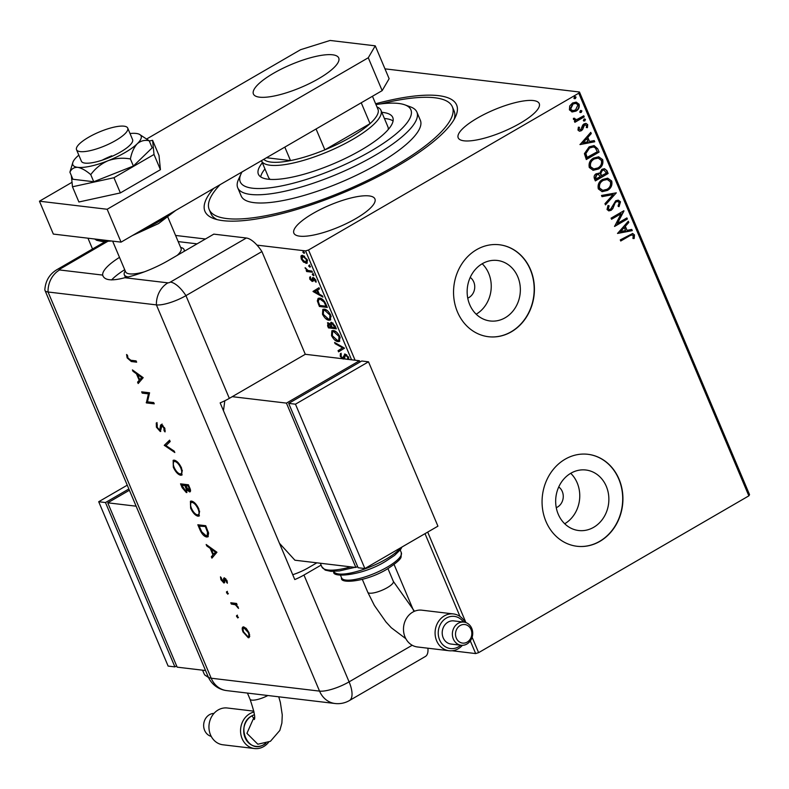 <?xml version="1.0" encoding="UTF-8"?>
<svg xmlns="http://www.w3.org/2000/svg" width="789" height="789" viewBox="0 0 789 789"><rect width="100%" height="100%" fill="white"/><g stroke="black" fill="none" stroke-linecap="round" stroke-linejoin="round"><path stroke-width="1.18" d="M375.623 103.763A136.605 36.718 157.1 0 1 455.608 116.555A136.605 36.718 157.1 0 1 397.37 166.084A136.605 36.718 157.1 0 1 213.927 218.642A136.605 36.718 157.1 0 1 213.661 188.403M454.139 119.405A131.98 35.475 -22.9 0 0 454.089 110.914L452.353 106.801A131.98 35.475 157.1 0 1 347.545 189.577A131.98 35.475 157.1 0 1 210.022 211.048A131.98 35.475 157.1 0 1 209.213 209.519A131.98 35.475 157.1 0 1 220.111 184.656M467.749 298.124A11.579 10.089 96.8 0 0 468.972 297.522A11.579 10.089 96.8 0 0 474.722 287.699A11.579 10.089 96.8 0 0 470.214 277.422M556.265 507.672A11.579 10.089 96.8 0 0 557.488 507.071A11.579 10.089 96.8 0 0 563.238 497.238A11.579 10.089 96.8 0 0 558.73 486.961M593.693 527.299A30.465 26.55 96.8 0 0 608.556 494.624A30.465 26.55 96.8 0 0 585.872 470.007A30.465 26.55 96.8 0 0 570.851 473.232A30.465 26.55 96.8 0 0 555.979 505.907A30.465 26.55 96.8 0 0 578.672 530.524A30.465 26.55 96.8 0 0 593.693 527.299M564.707 523.758A30.465 26.55 96.8 0 0 570.713 473.311M505.177 317.76A30.465 26.55 96.8 0 0 520.04 285.085A30.465 26.55 96.8 0 0 497.356 260.459A30.465 26.55 96.8 0 0 482.335 263.684A30.465 26.55 96.8 0 0 467.463 296.358A30.465 26.55 96.8 0 0 490.156 320.975A30.465 26.55 96.8 0 0 505.177 317.76M476.191 314.209A30.465 26.55 96.8 0 0 482.197 263.763M511.331 331.834A46.304 40.347 96.8 0 0 533.936 282.176A46.304 40.347 96.8 0 0 499.457 244.768A46.304 40.347 96.8 0 0 476.625 249.659A46.304 40.347 96.8 0 0 454.02 299.317A46.304 40.347 96.8 0 0 488.509 336.725A46.304 40.347 96.8 0 0 511.331 331.834M488.391 336.716A46.304 40.347 96.8 0 0 511.114 331.804A46.304 40.347 96.8 0 0 533.719 282.215A46.304 40.347 96.8 0 0 499.338 244.748M599.847 541.382A46.304 40.347 96.8 0 0 622.452 491.725A46.304 40.347 96.8 0 0 587.973 454.306A46.304 40.347 96.8 0 0 565.141 459.208A46.304 40.347 96.8 0 0 542.536 508.856A46.304 40.347 96.8 0 0 577.025 546.274A46.304 40.347 96.8 0 0 599.847 541.382M576.907 546.264A46.304 40.347 96.8 0 0 599.62 541.353A46.304 40.347 96.8 0 0 622.235 491.764A46.304 40.347 96.8 0 0 587.854 454.296M355.839 218.592A43.997 11.825 -22.9 0 0 374.923 198.927A43.997 11.825 -22.9 0 0 312.947 213.494A43.997 11.825 -22.9 0 0 293.873 233.159A43.997 11.825 -22.9 0 0 355.839 218.592M520.168 123.252A43.997 11.825 -22.9 0 0 539.252 103.576A43.997 11.825 -22.9 0 0 477.276 118.143A43.997 11.825 -22.9 0 0 458.202 137.809A43.997 11.825 -22.9 0 0 520.168 123.252M384.973 68.85L579.461 92.007L749.55 494.664L748.85 495.857L478.617 652.651L475.668 653.568L452.077 650.767M301.654 257.589L301.684 255.685L300.954 256.109L302.552 255.281L307.237 259.689L306.99 263.24L303.479 262.076L301.26 258.979L300.954 256.109L301.516 255.439M312.434 272.215L306.655 271.534L306.191 270.42L307.039 270.528L305.116 267.668L307.966 270.469L311.961 271.11L312.434 272.215M309.791 279.188L309.712 277.146L311.704 280.361L312.464 277.817L313.203 277.56L315.856 280.095L316.034 282.275L313.697 278.675L312.937 281.219L312.197 281.466L309.791 279.188L310.363 278.852M311.704 280.361L312.848 279.73L313.194 277.393M314.564 278.28L313.253 278.872M312.937 281.219L312.197 281.466L312.927 281.042L311.616 280.342M325.896 304.09L327.307 307.434L319.407 306.487L317.326 300.925L318.115 298.36L319.713 298.124C321.922 298.232 323.983 300.214 325.896 304.09M336.341 328.816L328.441 327.879L327.583 325.847L328.135 322.76L330.384 324.309L331.449 322.287L335.128 325.946L336.341 328.816M327.435 322.879L328.135 322.76M330.749 322.395L331.449 322.287M344.517 348.176L338.56 351.845L338.057 350.641L342.574 347.86L335.098 343.649L334.595 342.446L344.517 348.176M351.569 359.794L305.58 250.912L257.017 245.132M205.436 238.998L175.582 235.447M87.964 238.199L92.53 248.999M475.668 653.568L470.313 640.915M459.987 616.456L425.005 533.65M342.209 358.679L340.237 356.253L340.394 353.64L341.252 354.567L341.055 356.372L342.663 357.94L345.148 354.034L348.57 357.318L348.827 359.468M347.426 359.399L347.791 357.309L345.612 355.139L344.122 358.62L343.166 359.044M346.726 354.823L344.98 355.405M342.663 357.94L344.132 356.963L344.339 355.691L343.609 356.115M344.468 354.153L345.148 354.034M338.027 341.627C335.808 341.44 333.648 339.457 331.538 335.67L331.853 330.788L333.323 330.561C335.542 330.759 337.712 332.761 339.803 336.568L339.457 341.41L338.027 341.627L338.757 341.203L335.936 339.941M328.993 320.235C326.774 320.058 324.614 318.066 322.504 314.278L322.819 309.396L324.289 309.17C326.508 309.367 328.678 311.379 330.769 315.186L330.423 320.018L328.993 320.235L329.723 319.821L326.902 318.549M313.095 291.555L318.973 287.709L319.476 288.912L317.572 290.086L319.279 294.119L322.435 295.905L322.948 297.108L313.095 291.555L313.746 290.954L313.016 291.378M313.697 275.46L312.306 274.651L312.572 273.813L313.618 274.809L313.351 275.657L313.618 274.809M314.081 275.233L313.036 274.227L312.306 274.651L312.572 273.813M310.116 266.978L308.726 266.169L308.992 265.331L310.038 266.327L309.771 267.175L310.038 266.327M310.501 266.751L309.456 265.745L308.726 266.169L308.992 265.331M304.268 253.151L302.877 252.342L303.154 251.504L304.199 252.5L303.933 253.348L304.199 252.5M304.662 252.924L303.607 251.918L302.877 252.342L303.154 251.504M572.232 111.949L569.421 109.858L569.707 105.992L572.567 102.984L576.246 102.146L579.087 104.247C579.688 107.304 578.662 109.592 576 111.101L572.232 111.949M574.786 120.342L575.792 120.401L573.435 119.366L573.406 118.34L574.619 118.291L575.714 119.534L577.341 119.287L583.761 115.776L584.225 116.89L574.885 122.305L574.412 121.2L575.792 120.401L575.003 120.372M577.962 130.067L578.386 127.157L579.461 127.345L579.077 129.327L580.783 129.672L582.736 125.086L584.028 123.883L586.03 123.409L587.706 124.652L587.41 127.66L586.276 127.532L586.612 125.441L584.541 124.968L582.588 129.564L581.296 130.747L579.491 131.201L577.962 130.067M578.376 127.177L579.008 127.285L578.623 129.278L580.783 129.672M597.687 148.756L599.098 152.099L586.316 159.516L584.412 153.648L589.127 146.862L594.117 145.59L597.687 148.756L599.098 152.099M608.132 173.491L595.35 180.898L594.492 178.866C593.663 176.628 594.255 174.902 596.257 173.718L599.551 173.491L601.859 169.319L604.492 168.698L606.919 170.611L608.132 173.491L595.241 180.651M616.308 192.841L605.479 204.874L604.966 203.67L613.191 194.548L602.017 196.668L601.504 195.465L616.308 192.841L605.321 204.489M626.9 217.922L627.373 219.026L614.592 226.443L621.081 213.72L611.554 219.253L611.081 218.149L623.862 210.732L617.392 223.435L626.9 217.922M629.247 236.069L620.736 241.01L620.272 239.895L632.679 233.495L634.494 234.925L634.169 238.495L632.946 238.505L633.182 235.694L632.147 234.944L628.794 236.019L620.637 240.753M748.85 495.857L578.761 93.201L308.529 249.995L355.089 360.218M427.697 532.092L465.914 622.57M472.128 637.275L478.617 652.651M617.55 233.445L628.3 221.236L628.813 222.439L625.342 226.295L627.048 230.339L631.762 229.431L632.275 230.644L617.55 233.445M620.489 201.777L619.059 206.629L618.034 206.107L619.217 202.615L617.728 201.501L616.199 201.866L615.095 202.951L612.797 208.641L611.09 210.338L608.861 210.87L607.027 209.499L608.013 205.465L609.167 205.87L608.339 208.75L609.384 209.549L610.568 209.263L615.745 200.741L618.251 200.169L620.489 201.777L618.615 206.57M607.402 190.435L602.185 191.678L598.328 188.906C597.5 184.646 598.95 181.48 602.668 179.409L607.708 178.186L611.722 181.026C612.511 185.237 611.071 188.374 607.402 190.435L601.958 191.648M598.368 169.053L593.15 170.286L589.294 167.515C588.466 163.254 589.916 160.088 593.634 158.027L598.673 156.804L602.688 159.634C603.477 163.856 602.037 166.992 598.368 169.053L592.924 170.256M580.014 144.584L590.764 132.374L591.277 133.578L587.805 137.434L589.511 141.468L594.225 140.57L594.738 141.773L580.014 144.584M584.57 118.883L584.807 120.914L583.347 120.609L584.028 119.07L585.477 119.376L584.807 120.914L583.347 120.609M584.028 119.07L585.024 119.317M580.99 110.401L581.217 112.432L579.767 112.127L580.438 110.588L581.897 110.894L581.217 112.432L579.767 112.127M580.438 110.588L581.444 110.835M575.142 96.574L575.378 98.605L573.928 98.3L574.599 96.761L576.059 97.067L575.378 98.605L573.928 98.3M574.599 96.761L575.605 97.008M305.58 250.912L308.529 249.995M578.761 93.201L579.461 92.007M209.213 209.519L210.939 213.622A131.98 35.475 -22.9 0 0 217.005 219.579M632.453 233.485L634.494 234.925M634.04 234.866L634.169 238.495M633.715 238.446L632.956 238.446M631.9 234.935L628.794 236.019M628.014 221.561L628.813 222.439M628.36 222.39L625.342 226.295M624.888 226.246L627.048 230.339M631.368 229.51L632.275 230.644M631.821 230.585L617.491 233.317M624.227 227.528L620.144 231.512L625.539 230.625L624.227 227.528L620.588 231.572M626.555 218.119L627.373 219.026M626.92 218.967L614.513 226.167M611.445 218.997L621.081 213.72M617.392 223.435L623.971 210.979M617.511 201.491L616.199 201.866M615.745 201.806L615.095 202.951M614.641 202.901L612.797 208.641M612.343 208.582L611.09 210.338M610.637 210.278L608.644 210.841M607.954 205.554L609.167 205.87M608.714 205.821L608.339 208.75M607.885 208.7L609.167 209.499M618.024 200.15L620.036 201.718M601.958 196.54L613.191 194.548M607.481 178.166L611.722 181.026M611.278 180.967C612.057 185.188 610.617 188.324 606.958 190.386M607.027 179.488L602.688 180.464C599.739 182.111 598.565 184.636 599.167 188.038L602.589 190.307M603.141 180.513C600.192 182.16 599.019 184.685 599.61 188.098L602.816 190.346L606.938 189.33C609.867 187.703 611.031 185.198 610.43 181.825L607.264 179.507L602.688 180.464M598.309 173.136L599.551 173.491M604.266 168.678L606.919 170.611M606.465 170.562L607.678 173.432M603.763 170.039L601.869 170.375L600.321 173.442L601.149 175.848L606.356 173.136L603.999 170.049L602.323 170.434L600.774 173.491L601.603 175.898M598.151 174.408L596.297 174.754L595.261 177.831L595.744 178.985L600.291 176.657L598.378 174.418L596.75 174.813L595.715 177.89L596.198 179.034M598.447 156.774L602.688 159.634M602.244 159.585C603.023 163.796 601.583 166.933 597.924 168.994M597.993 158.106L593.653 159.072C590.705 160.719 589.531 163.244 590.133 166.657L593.555 168.925M594.107 159.131C591.158 160.778 589.985 163.303 590.576 166.706L593.782 168.954L597.904 167.949C600.833 166.311 601.997 163.806 601.396 160.433L598.23 158.125L593.653 159.072M598.644 152.05L586.207 159.26M593.89 145.57L597.234 148.707M593.17 146.941L589.146 147.918L585.418 153.48L586.71 157.593L597.322 151.754L595.241 147.799L593.387 146.961L589.6 147.977L585.872 153.53L587.164 157.652M590.478 132.7L591.277 133.578M590.823 133.519L587.805 137.434M587.351 137.375L589.511 141.468M593.831 140.649L594.738 141.773M594.285 141.724L579.954 144.456M586.691 138.667L582.607 142.651L588.002 141.754L586.691 138.667L583.051 142.701M578.623 129.278L580.329 129.613L578.623 129.278M585.783 123.39L587.706 124.652M587.263 124.603L587.41 127.66M586.957 127.611L586.276 127.532M585.379 124.711L584.541 124.968M584.087 124.909L583.761 125.747M583.308 125.688L583.298 127.483M582.844 127.423L582.588 129.564M582.134 129.504L581.296 130.747M580.842 130.698L579.264 131.161M584.353 120.855L583.801 121.042M583.416 115.983L584.225 116.89M583.771 116.831L574.777 122.048M574.165 118.242L574.668 118.883M574.214 118.833L575.487 119.494M580.773 112.373L580.221 112.561M576.019 102.126L579.087 104.247M578.643 104.197C579.244 107.255 578.209 109.533 575.546 111.042L576 111.101M575.546 111.042L571.778 111.89M575.674 103.398L572.597 104.04L570.122 109.148L572.479 110.638M573.041 104.089L570.575 109.198L572.715 110.667L575.536 109.987L577.942 104.917L575.901 103.418L572.597 104.04M574.925 98.546L574.382 98.733M348.541 359.439L347.564 359.32M348.156 358.975L348.521 356.884M348.403 356.953L347.791 357.309M346.341 354.715L345.71 354.981M344.852 358.196L343.521 358.837M343.896 358.62L342.426 357.881M340.897 355.878L340.237 356.253M340.966 355.829L341.124 353.216M343.393 357.516L344.132 356.963M344.339 355.691L344.862 354.024M339.28 351.401L338.787 350.217L338.057 350.641M338.787 350.217L342.574 347.86M343.304 347.436L335.828 343.225L335.098 343.649M332.169 335.305L331.538 335.67M331.873 334.181L332.248 330.621M339.793 341.144L338.757 341.203M336.075 331.784L334.516 331.242L332.603 331.853L332.327 335.71L337.564 340.523L338.728 340.345L339.014 336.508L333.786 331.666L332.603 331.853M338.728 340.345L340.217 337.712M334.516 331.242L333.786 331.666M339.625 336.153L339.014 336.508M336.114 328.283L328.441 327.879M329.171 327.455L328.924 326.883M327.948 324.466L327.879 322.75M331.193 322.277L331.114 323.884L330.384 324.309M332.642 322.967L331.469 323.46L331.242 324.96L332.12 327.267L335.059 327.613L331.913 323.391L333.116 323.105M329.348 323.451L328.185 323.934L328.786 326.873L331.311 327.169L328.618 323.875L329.634 323.51M331.262 325.038L330.621 324.18M331.696 326.242L331.074 326.607M331.932 326.814L331.311 327.169M335.147 325.995L334.526 326.35M335.68 327.257L335.059 327.613M323.135 313.914L322.504 314.278M322.839 312.789L323.214 309.229M330.759 319.762L329.723 319.821M327.041 310.402L325.482 309.86L323.569 310.462L323.293 314.328L328.53 319.131L329.694 318.953L329.98 315.127L324.752 310.284L323.569 310.462M329.694 318.953L331.183 316.33M325.482 309.86L324.752 310.284M330.591 314.772L329.98 315.127M327.08 306.891L319.407 306.487M320.137 306.063L319.89 305.501M318.292 301.457L318.056 300.501L317.326 300.925M318.056 300.501L318.529 298.193M322.563 299.386L320.916 298.804L318.924 299.416L318.322 301.595L319.752 305.481L326.025 306.231L324.072 302.059L320.186 299.228L318.924 299.416M326.646 305.866L326.025 306.231M320.916 298.804L320.186 299.228M324.673 301.704L324.072 302.059M313.746 290.954L318.983 287.729M322.484 296.013L313.825 291.131M316.961 290.46L314.959 291.693L318.273 293.557L316.961 290.46L317.582 290.105M318.884 293.192L318.273 293.557M310.521 278.764L310.442 276.722M316.182 281.348L315.225 281.584M315.728 279.829L315.196 280.134M313.667 280.795L312.927 281.042M313.036 274.227L313.302 273.388M312.207 271.682L306.655 271.534M307.385 271.11L307.118 270.479M305.816 268.171L305.274 268.487M309.456 265.745L309.722 264.907M304.11 261.701L303.479 262.076M301.812 258.654L301.26 258.979M307.315 262.954L305.974 263.398M306.704 262.974L304.209 261.652M304.574 256.218L302.197 256.524L303.025 256.386L301.97 259.068L305.511 262.293L307.592 260.725M303.755 255.961L303.025 256.386L306.526 259.611L307.059 259.295M305.511 262.293L306.526 259.611M303.607 251.918L303.883 251.08M242.045 171.933A92.619 24.893 -22.9 0 0 240.951 174.044A92.619 24.893 -22.9 0 0 240.832 182.949A92.619 24.893 -22.9 0 0 339.408 166.982A92.619 24.893 -22.9 0 0 410.319 108.724A92.619 24.893 -22.9 0 0 404.796 104.829A92.619 24.893 -22.9 0 0 375.978 104.592M404.796 104.829L410.497 106.89A97.244 26.136 157.1 0 1 416.286 110.973A97.244 26.136 157.1 0 1 416.888 112.097A97.244 26.136 157.1 0 1 339.664 173.087A97.244 26.136 157.1 0 1 238.337 188.916A97.244 26.136 157.1 0 1 237.726 187.782A97.244 26.136 157.1 0 1 238.456 179.557L240.951 174.044M376.974 106.969A64.826 17.427 157.1 0 1 380.959 110.332A64.826 17.427 157.1 0 1 352.841 139.328A64.826 17.427 157.1 0 1 261.514 160.788L268.457 177.219A64.826 17.427 -22.9 0 0 268.862 177.979A64.826 17.427 -22.9 0 0 270.213 179.399M393.08 120.954A72.933 19.607 -22.9 0 0 384.401 118.498M264.966 168.954A72.933 19.607 -22.9 0 0 260.676 176.874M381.797 112.334A72.933 19.607 157.1 0 1 392.311 116.604A72.933 19.607 157.1 0 1 392.764 117.453A72.933 19.607 157.1 0 1 334.842 163.195A72.933 19.607 157.1 0 1 258.841 175.059A72.933 19.607 157.1 0 1 258.388 174.211A72.933 19.607 157.1 0 1 262.362 162.79M380.643 103.921A131.98 35.475 157.1 0 1 451.535 105.272A131.98 35.475 157.1 0 1 452.353 106.801M237.726 187.782L241.197 195.997A97.244 26.136 -22.9 0 0 241.809 197.132A97.244 26.136 -22.9 0 0 343.136 181.312A97.244 26.136 -22.9 0 0 420.359 120.322L416.888 112.097M388.227 129.544A64.826 17.427 -22.9 0 0 387.902 126.773A64.826 17.427 -22.9 0 0 387.498 126.013M263.782 159.319A62.518 16.806 -22.9 0 0 290.51 160.591A62.518 16.806 -22.9 0 0 324.871 149.831A62.518 16.806 -22.9 0 0 350.839 137.138A62.518 16.806 -22.9 0 0 370.041 123.626A62.518 16.806 -22.9 0 0 378.148 109.74L372.457 96.268M316.064 128.982L324.871 149.831L370.041 123.626L361.234 102.777M266.504 157.741L290.51 160.591L284.819 147.119M197.063 243.85L178.186 241.602M88.575 137.286A27.783 7.466 -22.9 0 0 76.523 149.703A27.783 7.466 -22.9 0 0 115.667 140.501A27.783 7.466 -22.9 0 0 127.719 128.084A27.783 7.466 -22.9 0 0 88.575 137.286M112.63 241.128L125.599 271.81A30.1 8.087 -22.9 0 0 144.367 271.83M128.232 276.939A32.418 8.709 157.1 0 1 124.327 274.769A32.418 8.709 157.1 0 1 124.573 272.027L125.145 270.755M180.602 247.332L181.914 247.805A32.418 8.709 157.1 0 1 184.054 249.541A32.418 8.709 157.1 0 1 184.133 251.356M177.2 255.38A30.1 8.087 -22.9 0 0 181.046 248.387L167.978 217.439M273.497 73.298A46.304 12.446 157.1 0 1 338.728 57.962A46.304 12.446 157.1 0 1 318.648 78.673A46.304 12.446 157.1 0 1 253.417 93.999A46.304 12.446 157.1 0 1 273.497 73.298M146.843 138.894L300.55 49.707L330.098 40.456L375.248 45.831L389.135 78.703L382.162 90.636L121.052 242.134L53.336 234.077L39.45 201.205L72.026 182.298M382.162 90.636L368.276 57.765L107.166 209.263L39.45 201.205M368.276 57.765L375.248 45.831M121.052 242.134L107.166 209.263M71.365 175.631L72.48 186.786L78.9 201.994L120.372 192.92L160.433 169.684L159.013 155.502L152.593 140.304L149.299 141.024M72.48 186.786L113.951 177.722L120.372 192.92M113.951 177.722L154.013 154.476L160.433 169.684M154.013 154.476L152.593 140.304M76.523 149.703L81.385 161.212A27.783 7.466 -22.9 0 0 107.758 158.155A27.783 7.466 -22.9 0 0 132.572 139.584L127.719 128.084M78.821 155.147A37.044 9.961 -22.9 0 0 76.74 157.011A37.044 9.961 -22.9 0 0 72.894 162.268L69.905 172.17L72.894 179.261L93.743 181.736L133.39 166.025L152.178 147.839L149.18 140.748L139.249 134.238A37.044 9.961 -22.9 0 0 136.191 133.449A37.044 9.961 -22.9 0 0 130.017 133.519M69.905 172.17C71.493 168.807 74.117 167.199 77.766 167.347C81.652 168.087 85.981 170.523 90.755 174.645L93.743 181.736M90.755 174.645C95.232 168.501 100.982 163.856 108.014 160.739C115.293 158.195 122.759 157.593 130.392 158.944L133.39 166.025M130.392 158.944C131.664 152.435 133.943 147.385 137.227 143.785C140.738 140.797 144.722 139.781 149.18 140.748M72.894 162.268A37.044 9.961 -22.9 0 0 77.766 167.347A37.044 9.961 -22.9 0 0 108.014 160.739A37.044 9.961 -22.9 0 0 137.227 143.785A37.044 9.961 -22.9 0 0 139.249 134.238M111.762 155.798A27.783 7.466 -22.9 0 0 102.215 160.157M246.355 238.012L213.809 234.136L168.165 260.626A46.304 12.446 -22.9 0 1 124.81 277.728L167.929 282.856A1.933 0.523 -22.9 0 0 170.394 282.087L246.355 238.012A23.157 9.507 59.9 0 1 261.909 251.573L305.294 354.291L229.333 398.366A23.157 6.223 157.1 0 1 220.151 402.883L294.78 579.56A23.157 6.223 -22.9 0 0 303.962 575.033L321.113 565.092M119.494 257.372A46.304 12.446 -22.9 0 0 102.698 275.095L102.984 276.091M124.701 269.7A46.304 12.446 -22.9 0 0 111.624 279.927M105.262 241.602L57.222 269.483C49.677 273.891 45.555 280.608 44.845 289.652A23.157 6.223 -22.9 0 0 48.05 291.999L156.4 304.889A23.157 6.223 -22.9 0 0 185.948 295.638L261.909 251.573L185.948 295.638A23.157 9.507 -120.1 0 0 170.394 282.087M107.521 241.483L60.161 268.96A1.933 0.523 -22.9 0 0 59.579 269.956L102.698 275.095C104.178 280.361 111.555 281.239 124.81 277.728M236.7 615.548L237.864 616.82L237.716 617.945L236.532 615.578M226.66 591.76L227.824 593.042L227.666 594.156L226.482 591.789M216.945 552.261L211.925 558.139L211.334 556.738L212.971 554.914L210.209 548.394L206.757 545.909L206.166 544.499L216.945 552.261M191.54 501.084C194.242 501.774 196.688 504.427 198.887 509.053L199.114 516.026L197.97 516.203C195.258 515.493 192.812 512.82 190.622 508.175L190.435 501.262L191.54 501.084M174.251 460.155C176.953 460.845 179.399 463.498 181.598 468.124L181.825 475.096L180.681 475.274C177.969 474.564 175.523 471.891 173.333 467.246L173.146 460.332L174.251 460.155M156.409 427.165L156.281 422.993L157.198 424.255L157.218 427.263L159.743 430.242L160.552 425.143L161.41 424.482L164.753 428.249L165.029 431.918L164.053 430.695L163.875 428.003L161.992 425.774L160.275 431.524L156.409 427.165L157.041 426.8M159.743 430.242L161.035 429.394L161.281 424.719L160.552 425.143L161.41 424.482M162.928 425.409L161.37 426.602M160.769 431.435L159.368 430.104M143.194 377.665L138.174 383.543L137.582 382.142L139.219 380.318L136.458 373.799L133.006 371.313L132.414 369.903L143.194 377.665M59.579 269.956A23.157 20.169 -83.2 0 0 48.05 291.999L211.196 678.215A23.157 6.223 -22.9 0 1 208.128 676.637L44.983 290.411A23.157 6.223 -22.9 0 0 48.05 291.999L156.4 304.889A23.157 6.223 -22.9 0 0 185.948 295.638L229.333 398.366M130.846 360.257L136.102 360.889L136.655 362.181L131.319 361.54L127.128 357.861L126.575 354.498L127.502 355.336L127.976 358.028L130.846 360.257M142.227 393.129L141.675 391.837L149.575 392.784L147.484 401.818L153.707 402.558L154.25 403.84L146.35 402.903L148.431 393.869L142.227 393.129L142.957 392.705L142.631 391.955M164.26 445.312L169.596 440.163L170.177 441.544L165.976 445.598L174.231 451.13L174.813 452.521L164.26 445.312L169.674 440.361M180.543 483.844L188.443 484.781L189.626 487.582C190.839 490.265 190.839 491.715 189.597 491.922L187.21 490.058L186.362 492.592L182.18 487.73L180.543 483.844M190.119 491.833L188.679 490.511M186.944 492.494L185.346 491.113M199.716 529.222L197.832 524.774L205.732 525.711L208.602 533.147L207.941 536.826L206.659 537.023C204.006 536.451 201.688 533.857 199.716 529.222L200.337 528.867M227.025 580.674L227.34 583.258L224.954 579.126L224.609 582.647L223.928 583.032L220.959 579.757L220.476 576.838L223.356 581.74L223.701 578.209L224.382 577.834L227.025 580.674M225.802 578.731L224.589 579.422M224.609 582.647L223.928 583.032L224.618 582.627L223.208 581.7M223.356 581.74L224.48 581.029L224.401 579.501L223.672 579.925M223.701 578.209L224.382 577.834L223.701 578.209M230.773 602.757L236.542 603.447L237.094 604.739L236.236 604.63L238.554 608.408L235.339 604.749L231.315 604.049L230.773 602.757M246.346 628.567L248.989 632.679L249.728 636.565L248.288 637.759L243.022 631.969C241.759 628.665 241.986 626.969 243.693 626.88L246.346 628.567M249.097 637.63L248.288 637.759L249.018 637.334L246.878 636.151M242.894 627.018L243.693 626.88M394.096 564.52L413.495 610.449M427.914 648.213A23.157 9.507 59.9 0 1 425.379 656.478L349.428 700.543A23.157 9.507 -120.1 0 0 349.093 681.864L412.193 645.254M292.739 574.717A23.157 6.223 -22.9 0 0 308.154 567.873L316.862 562.823M136.428 361.638L132.049 361.115L129.317 359.814M127.779 357.486L127.128 357.861M127.65 356.894L127.285 355.129M138.795 382.852L138.312 381.718L137.582 382.142M138.312 381.718L139.219 380.318M137.68 374.528L137.187 373.375L136.458 373.799M137.187 373.375L133.736 370.889L133.006 371.313M139.742 379.736L142.415 377.132L138.302 374.173L137.562 374.597L139.742 379.736L141.685 377.556L137.562 374.597M142.415 377.132L141.685 377.556M154.023 403.307L146.35 402.903M147.079 402.479L146.231 402.607M146.961 402.183L149.16 393.445L148.431 393.869M149.16 393.445L142.957 392.705M157.139 426.741L157.021 422.569M160.473 429.818L161.035 429.394L160.473 429.818M161.281 424.719L162.139 424.058M165.286 430.893L164.783 430.271L164.053 430.695M164.783 430.271L164.97 428.802M164.477 427.658L163.875 428.003M162.721 425.35L162.1 426.178M174.27 451.239L165.069 445.065L164.339 445.489M182.151 474.82L180.681 475.274M181.411 474.85L178.521 473.301M173.965 466.881L173.333 467.246M173.304 464.642L173.55 460.184M177.209 461.762L175.533 461.023L174.803 461.447C172.919 461.595 172.692 463.547 174.122 467.295C175.898 471.132 177.9 473.361 180.129 473.982L181.756 473.42L182.328 470.145M180.129 473.982C182.022 473.834 182.249 471.871 180.809 468.084C179.024 464.277 177.022 462.058 174.803 461.447L175.533 461.023M181.421 467.729L180.809 468.084M187.762 489.742L187.21 490.058M182.801 487.365L182.18 487.73M182.003 485.166L181.5 483.953M185.75 485.61L182.624 484.801L181.894 485.225L185.819 491.3L186.914 490.807L186.875 488.401M189.764 490.206L190.307 489.387M188.758 485.531L185.642 485.669L189.035 490.63L190.09 490.156M189.538 487.365L188.916 487.73L188.177 485.975L185.642 485.669M188.798 485.62L188.177 485.975M189.035 490.63L188.916 487.73M186.963 488.687L186.234 489.111L184.833 485.58L181.894 485.225M185.563 485.156L184.833 485.58M185.819 491.3L186.234 489.111M199.439 515.75L197.97 516.203M198.7 515.779L195.81 514.231M191.254 507.81L190.622 508.175M190.593 505.571L190.839 501.114M194.498 502.692L192.822 501.952L192.092 502.376C190.208 502.524 189.981 504.477 191.411 508.224C193.187 512.061 195.189 514.29 197.428 514.911L199.045 514.349L199.617 511.075M197.428 514.911C199.311 514.763 199.538 512.801 198.098 509.013C196.313 505.207 194.311 502.987 192.092 502.376L192.822 501.952M198.72 508.658L198.098 509.013M199.301 526.095L198.789 524.882M208.276 536.569L206.659 537.023M207.399 536.599L204.312 534.922M206.087 526.549L199.183 526.155L201.816 531.944L206.116 535.741L207.842 535.159L208.365 532.309M206.047 526.46L199.183 526.155M208.237 531.904L207.537 532.309L205.465 526.904M207.112 535.583L207.537 532.309M212.547 557.448L212.063 556.314L211.334 556.738M212.063 556.314L212.971 554.914M211.432 549.124L210.939 547.97L210.209 548.394M210.939 547.97L207.487 545.485L206.757 545.909M213.494 554.332L216.166 551.728L212.054 548.769L211.324 549.193L213.494 554.332L215.436 552.152L211.324 549.193M216.166 551.728L215.436 552.152M227.4 582.114L226.473 582.331M226.847 580.28L226.315 580.586M221.512 579.432L220.959 579.757M221.315 578.238L221.167 577.558M224.401 579.501L224.431 577.785M228.396 593.732L227.232 592.46L226.502 592.884M227.232 592.46L227.39 591.336M236.887 604.256L236.236 604.63M238.258 607.274L237.637 607.629M237.972 606.692L237.459 606.978M236.434 604.522L235.339 604.749M236.069 604.325L231.315 604.049M232.045 603.624L231.729 602.875M238.446 617.521L237.282 616.239L236.552 616.663M237.282 616.239L237.43 615.124M243.564 631.654L243.022 631.969M243.101 629.642L243.308 626.88M245.862 628.083L244.225 628.172C242.933 628.241 242.765 629.533 243.722 632.048L247.736 636.467L249.087 635.944L249.6 634.464M247.736 636.467C249.028 636.398 249.216 635.106 248.279 632.591L244.225 628.172L244.965 627.748M248.821 632.285L248.279 632.591M463.498 622.048A16.204 14.123 96.8 0 0 446.308 618.093A16.204 14.123 96.8 0 0 439.601 639.889A16.204 14.123 96.8 0 0 458.458 646.852A16.204 14.123 96.8 0 0 460.737 645.215M462.393 645.323A18.522 16.135 -83.2 0 1 458.202 648.775A18.522 16.135 -83.2 0 1 449.069 650.728A18.522 16.135 -83.2 0 1 435.272 635.766A18.522 16.135 -83.2 0 1 444.315 615.903A18.522 16.135 -83.2 0 1 453.448 613.941A18.522 16.135 -83.2 0 1 465.135 622.334M460.165 625.519A9.35 8.146 96.8 0 0 456.298 638.094A9.35 8.146 96.8 0 0 467.177 642.108A9.35 8.146 96.8 0 0 471.043 629.533A9.35 8.146 96.8 0 0 460.165 625.519M466.91 644.031A11.667 10.158 -83.2 0 1 461.161 645.264A11.667 10.158 -83.2 0 1 452.482 635.835A11.667 10.158 -83.2 0 1 458.172 623.33A11.667 10.158 -83.2 0 1 463.922 622.097A11.667 10.158 -83.2 0 1 472.601 631.525A11.667 10.158 -83.2 0 1 466.91 644.031M453.448 613.941L421.839 610.183A18.522 16.135 96.8 0 0 412.706 612.146A18.522 16.135 96.8 0 0 403.672 632.009A18.522 16.135 96.8 0 0 417.46 646.97L449.069 650.728M463.922 622.097L453.764 620.894A11.667 10.158 96.8 0 0 448.014 622.126A11.667 10.158 96.8 0 0 442.323 634.632A11.667 10.158 96.8 0 0 451.002 644.051L461.161 645.264M279.444 543.256L294.908 560.21L355.859 567.469L286.437 403.11L359.468 360.741L305.294 354.291M360.001 362.003L359.468 360.741M355.859 567.469L357.575 566.463M286.437 403.11L232.262 396.67M224.816 400.773L223.465 410.734M368.502 361.816L361.727 361.007L288.695 403.386L358.117 567.735L364.883 568.544L437.925 526.164L368.502 361.816L295.461 404.185L288.695 403.386M295.461 404.185L364.883 568.544M265.646 743.356L263.891 744.56C247.805 754.974 235.023 724.539 251.77 715.909L251.78 715.909A16.204 14.123 96.8 0 0 245.073 737.705A16.204 14.123 96.8 0 0 263.93 744.668A16.204 14.123 96.8 0 0 265.913 743.277M254.522 717.586L253.703 718.02L246.927 733.346L257.835 744.224L270.42 741.315L279.848 730.407L281.89 723.04L282.265 714.982L280.351 702.397L278.754 696.805M253.851 711.155L227.311 707.999A18.522 16.135 96.8 0 0 218.178 709.952A18.522 16.135 96.8 0 0 209.134 729.815A18.522 16.135 96.8 0 0 222.932 744.786L254.531 748.544A18.522 16.135 -83.2 0 1 240.744 733.583A18.522 16.135 -83.2 0 1 249.778 713.72A18.522 16.135 -83.2 0 1 254.019 712.033M213.987 713.404A11.667 10.158 96.8 0 0 209.46 714.696A11.667 10.158 96.8 0 0 203.69 726.501A11.667 10.158 96.8 0 0 211.245 736.393M254.403 714.726A16.204 14.123 96.8 0 0 251.78 715.909L254.403 714.735M268.595 742.262A18.522 16.135 -83.2 0 1 263.664 746.581A18.522 16.135 -83.2 0 1 254.531 748.544M205.554 670.542L177.16 667.159L107.738 502.81L136.132 506.193M129.396 490.245L107.738 502.81M176.628 665.896L174.902 666.892L168.126 666.084L98.704 501.735L105.479 502.544L128.854 488.973M98.704 501.735L127.256 485.176M174.902 666.892L105.479 502.544M328.204 325.482L327.583 325.847M319.111 303.952L318.48 304.317M326.143 304.682L325.522 305.037M312.967 278.695L312.237 279.119M95.341 239.077A46.304 12.446 -22.9 0 0 105.391 240.27M142.059 229.944A46.304 12.446 -22.9 0 0 158.54 221.699A46.304 12.446 -22.9 0 0 171.252 213.01M303.962 575.033L349.093 681.864A23.157 6.223 -22.9 0 1 319.545 691.115A23.157 20.169 -83.2 0 0 335.069 703.512L226.719 690.612A23.157 20.169 -83.2 0 1 211.196 678.215L319.545 691.115L156.4 304.889A23.157 20.169 -83.2 0 1 167.929 282.856M57.222 269.483A23.157 9.507 59.9 0 1 60.161 268.96M132.049 361.115L131.319 361.54M161.203 426.948L160.463 427.372M185.809 486.073L185.198 486.428M206.511 527.555L205.89 527.92M233.988 603.851L233.258 604.275M362.348 579.422L367.763 592.233A13.896 3.738 -22.9 0 0 369.607 593.18A13.896 3.738 -22.9 0 0 387.33 587.627A13.896 3.738 -22.9 0 0 393.356 581.424L414.481 611.258M354.892 567.35L339.438 570.911L330.986 571.364L325.206 570.102L321.843 566.827A46.304 12.446 -22.9 0 0 350.74 566.857M401.986 547.014L400.605 549.479L394.579 555.387L386.068 561.048C362.2 576.029 330.699 578.199 333.846 571.443A37.044 9.961 -22.9 0 0 386.038 559.174A37.044 9.961 -22.9 0 0 400.526 547.862M401.305 552.635L401.088 556.965C400.782 559.204 396.177 563.208 387.281 568.997C366.333 581.937 339.3 584.146 341.588 577.864A32.418 8.709 -22.9 0 0 387.251 567.123A32.418 8.709 -22.9 0 0 401.305 552.635L400.201 550.012M251.78 715.909L253.703 718.02M247.44 693.077L250.014 699.182A13.896 3.738 -22.9 0 0 251.859 700.129A13.896 3.738 -22.9 0 0 267.885 695.513M208.503 677.475L204.854 675.068L204.095 673.786A46.304 12.446 -22.9 0 0 208.099 676.558M345.188 355.218L345.917 354.794M343.067 357.871L343.797 357.447M311.961 280.312L312.691 279.888M313.391 278.724L314.121 278.3M380.959 110.332L387.902 126.773M125.51 277.57L124.327 274.769M184.685 251.04L184.054 249.541M175.789 210.377L158.569 223.573L132.365 235.566M111.614 241.01L102.501 241.572L96.652 240.3L94.69 238.998M335.069 703.512A23.157 23.157 0 0 0 349.428 700.543M208.128 676.637A23.157 23.157 0 0 0 226.719 690.612M160.029 430.192L160.759 429.768M161.676 425.833L162.406 425.409M224.766 579.165L225.496 578.741M223.583 581.7L224.313 581.276M367.763 592.233L374.371 605.439L385.969 621.959L391.314 627.758L405.832 638.696M341.588 577.864L340.483 575.24M321.843 566.827L320.324 563.238M387.951 568.603L393.356 581.424M204.095 673.786L202.576 670.186M250.014 699.182C254.127 711.185 255.547 717.98 254.275 719.538"/></g></svg>
